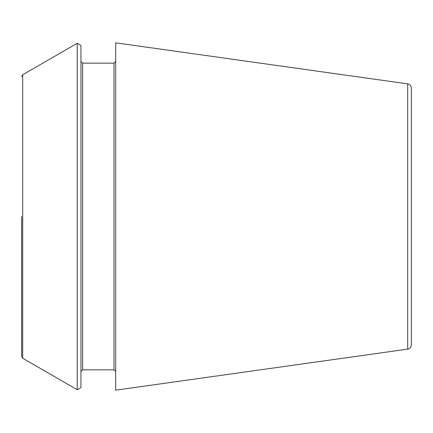 <?xml version="1.0" encoding="UTF-8"?>
<svg xmlns="http://www.w3.org/2000/svg" width="433" height="433" viewBox="0 0 433 433"><rect width="100%" height="100%" fill="white"/><g stroke="black" fill="none" stroke-linecap="round" stroke-linejoin="round"><path stroke-width="0.65" d="M407.702 83.872C409.937 84.343 411.155 85.739 411.35 88.067L411.35 344.933C411.155 347.261 409.937 348.657 407.702 349.128L115.687 390.171L115.687 42.829L407.702 83.872L407.702 349.128M21.65 216.5L21.65 356.402L21.65 216.5M22.711 358.237L22.711 74.763L77.231 43.284L77.231 389.716L22.711 358.237L21.65 356.402M77.231 43.284L80.955 45.433L80.955 387.567L77.231 389.716M115.687 61.47L113.993 63.164L113.993 369.836L115.687 371.53M113.993 63.164L82.649 63.164L82.649 369.836L80.955 371.53M22.711 74.763L21.65 76.598M113.993 369.836L82.649 369.836M82.649 63.164L80.955 61.47"/></g></svg>
